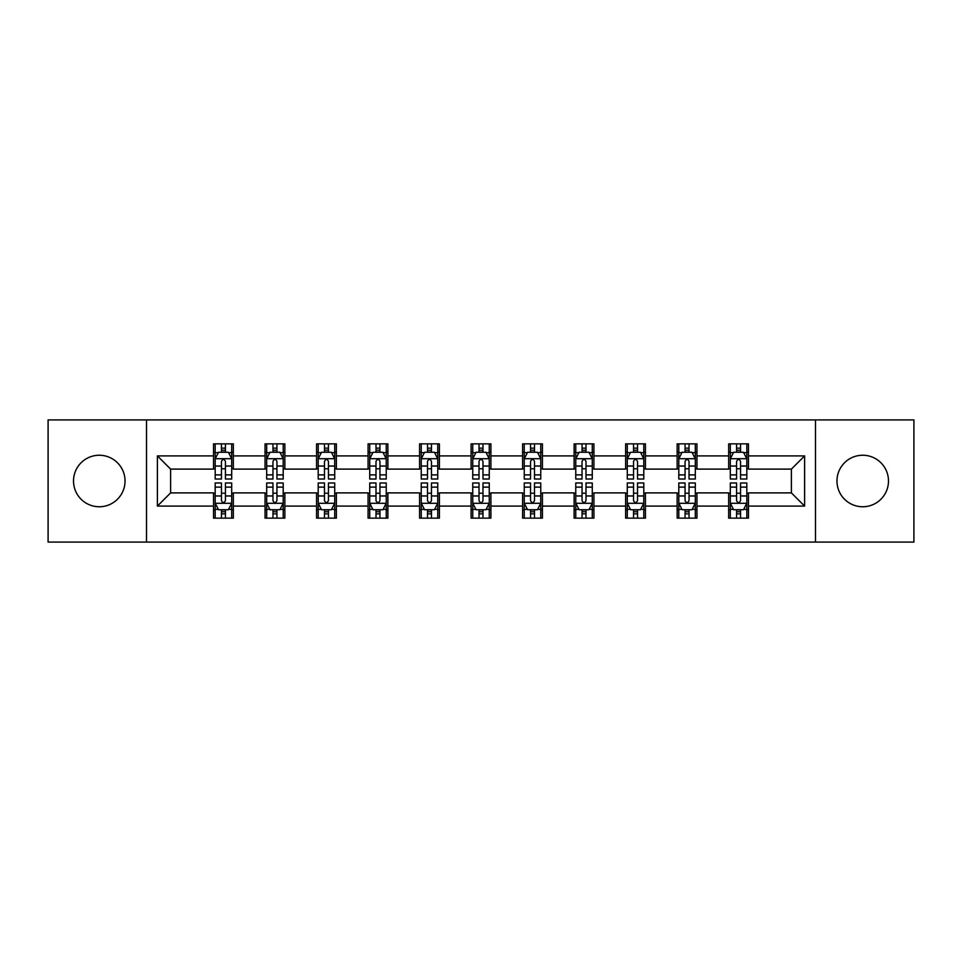 <?xml version="1.0" encoding="UTF-8"?>
<svg xmlns="http://www.w3.org/2000/svg" width="962" height="962" viewBox="0 0 962 962"><rect width="100%" height="100%" fill="white"/><g stroke="black" fill="none" stroke-linecap="round" stroke-linejoin="round"><path stroke-width="1.44" d="M862.722 455.242A25.758 25.758 0 0 0 836.964 481A25.758 25.758 0 0 0 862.722 506.758A25.758 25.758 0 0 0 888.479 481A25.758 25.758 0 0 0 862.722 455.242M99.278 455.242A25.758 25.758 0 0 0 73.521 481A25.758 25.758 0 0 0 99.278 506.758A25.758 25.758 0 0 0 125.036 481A25.758 25.758 0 0 0 99.278 455.242M815.499 542.087L913.9 542.087L913.9 419.913L815.499 419.913L815.499 542.087L146.501 542.087L146.501 419.913L48.1 419.913L48.1 542.087L146.501 542.087M815.499 419.913L146.501 419.913M748.472 455.904L748.472 443.855L728.655 443.855L728.655 455.904L696.957 455.904L696.957 443.855L677.14 443.855L677.14 455.904L645.442 455.904L645.442 443.855L625.625 443.855L625.625 455.904L593.927 455.904L593.927 443.855L574.122 443.855L574.122 455.904L542.424 455.904L542.424 443.855L522.606 443.855L522.606 455.904L490.909 455.904L490.909 443.855L471.091 443.855L471.091 455.904L439.393 455.904L439.393 443.855L419.576 443.855L419.576 455.904L387.878 455.904L387.878 443.855L368.073 443.855L368.073 455.904L336.375 455.904L336.375 443.855L316.558 443.855L316.558 455.904L284.86 455.904L284.86 443.855L265.043 443.855L265.043 455.904L233.345 455.904L233.345 443.855L213.528 443.855L213.528 455.904L157.395 455.904L157.395 506.096L170.611 492.893L213.528 492.893L213.528 518.145L233.345 518.145L233.345 492.893L265.043 492.893L265.043 518.145L284.86 518.145L284.86 492.893L316.558 492.893L316.558 518.145L336.375 518.145L336.375 492.893L368.073 492.893L368.073 518.145L387.878 518.145L387.878 492.893L419.576 492.893L419.576 518.145L439.393 518.145L439.393 492.893L471.091 492.893L471.091 518.145L490.909 518.145L490.909 492.893L522.606 492.893L522.606 518.145L542.424 518.145L542.424 492.893L574.122 492.893L574.122 518.145L593.927 518.145L593.927 492.893L625.625 492.893L625.625 518.145L645.442 518.145L645.442 492.893L677.14 492.893L677.14 518.145L696.957 518.145L696.957 492.893L728.655 492.893L728.655 518.145L748.472 518.145L748.472 492.893L791.389 492.893L791.389 469.107L748.472 469.107L748.472 455.904L804.605 455.904L804.605 506.096L748.472 506.096M728.655 506.096L696.957 506.096M677.14 506.096L645.442 506.096M625.625 506.096L593.927 506.096M574.122 506.096L542.424 506.096M522.606 506.096L490.909 506.096M471.091 506.096L439.393 506.096M419.576 506.096L387.878 506.096M368.073 506.096L336.375 506.096M316.558 506.096L284.86 506.096M265.043 506.096L233.345 506.096M213.528 506.096L157.395 506.096M728.655 455.904L728.655 469.107L696.957 469.107L696.957 455.904M677.14 455.904L677.14 469.107L645.442 469.107L645.442 455.904M625.625 455.904L625.625 469.107L593.927 469.107L593.927 455.904M574.122 455.904L574.122 469.107L542.424 469.107L542.424 455.904M522.606 455.904L522.606 469.107L490.909 469.107L490.909 455.904M471.091 455.904L471.091 469.107L439.393 469.107L439.393 455.904M419.576 455.904L419.576 469.107L387.878 469.107L387.878 455.904M368.073 455.904L368.073 469.107L336.375 469.107L336.375 455.904M316.558 455.904L316.558 469.107L284.86 469.107L284.86 455.904M265.043 455.904L265.043 469.107L233.345 469.107L233.345 455.904M213.528 455.904L213.528 469.107L170.611 469.107L157.395 455.904M170.611 469.107L170.611 492.893M804.605 506.096L791.389 492.893M791.389 469.107L804.605 455.904M213.528 452.104L215.187 452.104M221.452 452.104L225.421 452.104M231.698 452.104L233.345 452.104M213.528 468.783L215.187 468.783M221.452 468.783L225.421 468.783M231.698 468.783L233.345 468.783M213.528 493.217L215.187 493.217M221.452 493.217L225.421 493.217M231.698 493.217L233.345 493.217M213.528 509.896L215.187 509.896M221.452 509.896L225.421 509.896M231.698 509.896L233.345 509.896M265.043 493.217L266.69 493.217M272.967 493.217L276.936 493.217M283.201 493.217L284.86 493.217M265.043 509.896L266.69 509.896M272.967 509.896L276.936 509.896M283.201 509.896L284.86 509.896M265.043 452.104L266.69 452.104M272.967 452.104L276.936 452.104M283.201 452.104L284.86 452.104M265.043 468.783L266.69 468.783M272.967 468.783L276.936 468.783M283.201 468.783L284.86 468.783M316.558 493.217L318.206 493.217M324.483 493.217L328.451 493.217M334.716 493.217L336.375 493.217M316.558 509.896L318.206 509.896M324.483 509.896L328.451 509.896M334.716 509.896L336.375 509.896M316.558 452.104L318.206 452.104M324.483 452.104L328.451 452.104M334.716 452.104L336.375 452.104M316.558 468.783L318.206 468.783M324.483 468.783L328.451 468.783M334.716 468.783L336.375 468.783M368.073 493.217L369.721 493.217M375.998 493.217L379.954 493.217M386.231 493.217L387.878 493.217M368.073 509.896L369.721 509.896M375.998 509.896L379.954 509.896M386.231 509.896L387.878 509.896M368.073 452.104L369.721 452.104M375.998 452.104L379.954 452.104M386.231 452.104L387.878 452.104M368.073 468.783L369.721 468.783M375.998 468.783L379.954 468.783M386.231 468.783L387.878 468.783M419.576 493.217L421.236 493.217M427.501 493.217L431.469 493.217M437.746 493.217L439.393 493.217M419.576 509.896L421.236 509.896M427.501 509.896L431.469 509.896M437.746 509.896L439.393 509.896M419.576 452.104L421.236 452.104M427.501 452.104L431.469 452.104M437.746 452.104L439.393 452.104M419.576 468.783L421.236 468.783M427.501 468.783L431.469 468.783M437.746 468.783L439.393 468.783M471.091 493.217L472.751 493.217M479.016 493.217L482.984 493.217M489.249 493.217L490.909 493.217M471.091 509.896L472.751 509.896M479.016 509.896L482.984 509.896M489.249 509.896L490.909 509.896M471.091 452.104L472.751 452.104M479.016 452.104L482.984 452.104M489.249 452.104L490.909 452.104M471.091 468.783L472.751 468.783M479.016 468.783L482.984 468.783M489.249 468.783L490.909 468.783M522.606 493.217L524.254 493.217M530.531 493.217L534.499 493.217M540.764 493.217L542.424 493.217M522.606 509.896L524.254 509.896M530.531 509.896L534.499 509.896M540.764 509.896L542.424 509.896M522.606 452.104L524.254 452.104M530.531 452.104L534.499 452.104M540.764 452.104L542.424 452.104M522.606 468.783L524.254 468.783M530.531 468.783L534.499 468.783M540.764 468.783L542.424 468.783M574.122 493.217L575.769 493.217M582.046 493.217L586.002 493.217M592.279 493.217L593.927 493.217M574.122 509.896L575.769 509.896M582.046 509.896L586.002 509.896M592.279 509.896L593.927 509.896M574.122 452.104L575.769 452.104M582.046 452.104L586.002 452.104M592.279 452.104L593.927 452.104M574.122 468.783L575.769 468.783M582.046 468.783L586.002 468.783M592.279 468.783L593.927 468.783M625.625 493.217L627.284 493.217M633.549 493.217L637.517 493.217M643.794 493.217L645.442 493.217M625.625 509.896L627.284 509.896M633.549 509.896L637.517 509.896M643.794 509.896L645.442 509.896M625.625 452.104L627.284 452.104M633.549 452.104L637.517 452.104M643.794 452.104L645.442 452.104M625.625 468.783L627.284 468.783M633.549 468.783L637.517 468.783M643.794 468.783L645.442 468.783M677.14 493.217L678.799 493.217M685.064 493.217L689.032 493.217M695.31 493.217L696.957 493.217M677.14 509.896L678.799 509.896M685.064 509.896L689.032 509.896M695.31 509.896L696.957 509.896M677.14 452.104L678.799 452.104M685.064 452.104L689.032 452.104M695.31 452.104L696.957 452.104M677.14 468.783L678.799 468.783M685.064 468.783L689.032 468.783M695.31 468.783L696.957 468.783M728.655 493.217L730.302 493.217M736.579 493.217L740.548 493.217M746.813 493.217L748.472 493.217M728.655 509.896L730.302 509.896M736.579 509.896L740.548 509.896M746.813 509.896L748.472 509.896M728.655 452.104L730.302 452.104M736.579 452.104L740.548 452.104M746.813 452.104L748.472 452.104M728.655 468.783L730.302 468.783M736.579 468.783L740.548 468.783M746.813 468.783L748.472 468.783M225.421 448.148L221.452 448.148M231.698 474.879L225.421 474.879L225.421 479.016L231.698 479.016L231.698 458.874L228.391 452.272L218.482 452.272L215.187 458.874L215.187 479.016L221.452 479.016L221.452 474.879L215.187 474.879M215.187 458.874L215.187 443.855M231.698 458.874L231.698 443.855M221.452 452.272L221.452 443.855M225.421 443.855L225.421 452.272M225.421 474.879L225.421 461.351C224.098 458.814 222.775 458.814 221.452 461.351L221.452 474.879M221.452 513.852L225.421 513.852M215.187 487.121L221.452 487.121L221.452 482.984L215.187 482.984L215.187 503.126L218.482 509.728L228.391 509.728L231.698 503.126L231.698 482.984L225.421 482.984L225.421 487.121L231.698 487.121M231.698 503.126L231.698 518.145M215.187 503.126L215.187 518.145M225.421 509.728L225.421 518.145M221.452 518.145L221.452 509.728M221.452 487.121L221.452 500.649C222.775 503.186 224.098 503.186 225.421 500.649L225.421 487.121M276.936 448.148L272.967 448.148M283.201 474.879L276.936 474.879L276.936 479.016L283.201 479.016L283.201 458.874L279.906 452.272L269.997 452.272L266.69 458.874L266.69 479.016L272.967 479.016L272.967 474.879L266.69 474.879M266.69 458.874L266.69 443.855M283.201 458.874L283.201 443.855M272.967 452.272L272.967 443.855M276.936 443.855L276.936 452.272M276.936 474.879L276.936 461.351C275.613 458.814 274.29 458.814 272.967 461.351L272.967 474.879M328.451 448.148L324.483 448.148M334.716 474.879L328.451 474.879L328.451 479.016L334.716 479.016L334.716 458.874L331.421 452.272L321.512 452.272L318.206 458.874L318.206 479.016L324.483 479.016L324.483 474.879L318.206 474.879M318.206 458.874L318.206 443.855M334.716 458.874L334.716 443.855M324.483 452.272L324.483 443.855M328.451 443.855L328.451 452.272M328.451 474.879L328.451 461.351C327.128 458.814 325.805 458.814 324.483 461.351L324.483 474.879M272.967 513.852L276.936 513.852M266.69 487.121L272.967 487.121L272.967 482.984L266.69 482.984L266.69 503.126L269.997 509.728L279.906 509.728L283.201 503.126L283.201 482.984L276.936 482.984L276.936 487.121L283.201 487.121M283.201 503.126L283.201 518.145M266.69 503.126L266.69 518.145M276.936 509.728L276.936 518.145M272.967 518.145L272.967 509.728M272.967 487.121L272.967 500.649C274.29 503.186 275.613 503.186 276.936 500.649L276.936 487.121M324.483 513.852L328.451 513.852M318.206 487.121L324.483 487.121L324.483 482.984L318.206 482.984L318.206 503.126L321.512 509.728L331.421 509.728L334.716 503.126L334.716 482.984L328.451 482.984L328.451 487.121L334.716 487.121M334.716 503.126L334.716 518.145M318.206 503.126L318.206 518.145M328.451 509.728L328.451 518.145M324.483 518.145L324.483 509.728M324.483 487.121L324.483 500.649C325.805 503.186 327.128 503.186 328.451 500.649L328.451 487.121M379.954 448.148L375.998 448.148M386.231 474.879L379.954 474.879L379.954 479.016L386.231 479.016L386.231 458.874L382.924 452.272L373.028 452.272L369.721 458.874L369.721 479.016L375.998 479.016L375.998 474.879L369.721 474.879M369.721 458.874L369.721 443.855M386.231 458.874L386.231 443.855M375.998 452.272L375.998 443.855M379.954 443.855L379.954 452.272M379.954 474.879L379.954 461.351C378.643 458.814 377.32 458.814 375.998 461.351L375.998 474.879M431.469 448.148L427.501 448.148M437.746 474.879L431.469 474.879L431.469 479.016L437.746 479.016L437.746 458.874L434.439 452.272L424.531 452.272L421.236 458.874L421.236 479.016L427.501 479.016L427.501 474.879L421.236 474.879M421.236 458.874L421.236 443.855M437.746 458.874L437.746 443.855M427.501 452.272L427.501 443.855M431.469 443.855L431.469 452.272M431.469 474.879L431.469 461.351C430.146 458.814 428.824 458.814 427.501 461.351L427.501 474.879M482.984 448.148L479.016 448.148M489.249 474.879L482.984 474.879L482.984 479.016L489.249 479.016L489.249 458.874L485.954 452.272L476.046 452.272L472.751 458.874L472.751 479.016L479.016 479.016L479.016 474.879L472.751 474.879M472.751 458.874L472.751 443.855M489.249 458.874L489.249 443.855M479.016 452.272L479.016 443.855M482.984 443.855L482.984 452.272M482.984 474.879L482.984 461.351C481.661 458.814 480.339 458.814 479.016 461.351L479.016 474.879M375.998 513.852L379.954 513.852M369.721 487.121L375.998 487.121L375.998 482.984L369.721 482.984L369.721 503.126L373.028 509.728L382.924 509.728L386.231 503.126L386.231 482.984L379.954 482.984L379.954 487.121L386.231 487.121M386.231 503.126L386.231 518.145M369.721 503.126L369.721 518.145M379.954 509.728L379.954 518.145M375.998 518.145L375.998 509.728M375.998 487.121L375.998 500.649C377.308 503.186 378.631 503.186 379.954 500.649L379.954 487.121M427.501 513.852L431.469 513.852M421.236 487.121L427.501 487.121L427.501 482.984L421.236 482.984L421.236 503.126L424.531 509.728L434.439 509.728L437.746 503.126L437.746 482.984L431.469 482.984L431.469 487.121L437.746 487.121M437.746 503.126L437.746 518.145M421.236 503.126L421.236 518.145M431.469 509.728L431.469 518.145M427.501 518.145L427.501 509.728M427.501 487.121L427.501 500.649C428.824 503.186 430.146 503.186 431.469 500.649L431.469 487.121M479.016 513.852L482.984 513.852M472.751 487.121L479.016 487.121L479.016 482.984L472.751 482.984L472.751 503.126L476.046 509.728L485.954 509.728L489.249 503.126L489.249 482.984L482.984 482.984L482.984 487.121L489.249 487.121M489.249 503.126L489.249 518.145M472.751 503.126L472.751 518.145M482.984 509.728L482.984 518.145M479.016 518.145L479.016 509.728M479.016 487.121L479.016 500.649C480.339 503.186 481.661 503.186 482.984 500.649L482.984 487.121M530.531 513.852L534.499 513.852M524.254 487.121L530.531 487.121L530.531 482.984L524.254 482.984L524.254 503.126L527.561 509.728L537.469 509.728L540.764 503.126L540.764 482.984L534.499 482.984L534.499 487.121L540.764 487.121M540.764 503.126L540.764 518.145M524.254 503.126L524.254 518.145M534.499 509.728L534.499 518.145M530.531 518.145L530.531 509.728M530.531 487.121L530.531 500.649C531.854 503.186 533.176 503.186 534.499 500.649L534.499 487.121M582.046 513.852L586.002 513.852M575.769 487.121L582.046 487.121L582.046 482.984L575.769 482.984L575.769 503.126L579.076 509.728L588.972 509.728L592.279 503.126L592.279 482.984L586.002 482.984L586.002 487.121L592.279 487.121M592.279 503.126L592.279 518.145M575.769 503.126L575.769 518.145M586.002 509.728L586.002 518.145M582.046 518.145L582.046 509.728M582.046 487.121L582.046 500.649C583.357 503.186 584.68 503.186 586.002 500.649L586.002 487.121M633.549 513.852L637.517 513.852M627.284 487.121L633.549 487.121L633.549 482.984L627.284 482.984L627.284 503.126L630.579 509.728L640.488 509.728L643.794 503.126L643.794 482.984L637.517 482.984L637.517 487.121L643.794 487.121M643.794 503.126L643.794 518.145M627.284 503.126L627.284 518.145M637.517 509.728L637.517 518.145M633.549 518.145L633.549 509.728M633.549 487.121L633.549 500.649C634.872 503.186 636.195 503.186 637.517 500.649L637.517 487.121M534.499 448.148L530.531 448.148M540.764 474.879L534.499 474.879L534.499 479.016L540.764 479.016L540.764 458.874L537.469 452.272L527.561 452.272L524.254 458.874L524.254 479.016L530.531 479.016L530.531 474.879L524.254 474.879M524.254 458.874L524.254 443.855M540.764 458.874L540.764 443.855M530.531 452.272L530.531 443.855M534.499 443.855L534.499 452.272M534.499 474.879L534.499 461.351C533.176 458.814 531.854 458.814 530.531 461.351L530.531 474.879M586.002 448.148L582.046 448.148M592.279 474.879L586.002 474.879L586.002 479.016L592.279 479.016L592.279 458.874L588.972 452.272L579.076 452.272L575.769 458.874L575.769 479.016L582.046 479.016L582.046 474.879L575.769 474.879M575.769 458.874L575.769 443.855M592.279 458.874L592.279 443.855M582.046 452.272L582.046 443.855M586.002 443.855L586.002 452.272M586.002 474.879L586.002 461.351C584.692 458.814 583.369 458.814 582.046 461.351L582.046 474.879M637.517 448.148L633.549 448.148M643.794 474.879L637.517 474.879L637.517 479.016L643.794 479.016L643.794 458.874L640.488 452.272L630.579 452.272L627.284 458.874L627.284 479.016L633.549 479.016L633.549 474.879L627.284 474.879M627.284 458.874L627.284 443.855M643.794 458.874L643.794 443.855M633.549 452.272L633.549 443.855M637.517 443.855L637.517 452.272M637.517 474.879L637.517 461.351C636.195 458.814 634.872 458.814 633.549 461.351L633.549 474.879M689.032 448.148L685.064 448.148M695.31 474.879L689.032 474.879L689.032 479.016L695.31 479.016L695.31 458.874L692.003 452.272L682.094 452.272L678.799 458.874L678.799 479.016L685.064 479.016L685.064 474.879L678.799 474.879M678.799 458.874L678.799 443.855M695.31 458.874L695.31 443.855M685.064 452.272L685.064 443.855M689.032 443.855L689.032 452.272M689.032 474.879L689.032 461.351C687.71 458.814 686.387 458.814 685.064 461.351L685.064 474.879M685.064 513.852L689.032 513.852M678.799 487.121L685.064 487.121L685.064 482.984L678.799 482.984L678.799 503.126L682.094 509.728L692.003 509.728L695.31 503.126L695.31 482.984L689.032 482.984L689.032 487.121L695.31 487.121M695.31 503.126L695.31 518.145M678.799 503.126L678.799 518.145M689.032 509.728L689.032 518.145M685.064 518.145L685.064 509.728M685.064 487.121L685.064 500.649C686.387 503.186 687.71 503.186 689.032 500.649L689.032 487.121M740.548 448.148L736.579 448.148M746.813 474.879L740.548 474.879L740.548 479.016L746.813 479.016L746.813 458.874L743.518 452.272L733.609 452.272L730.302 458.874L730.302 479.016L736.579 479.016L736.579 474.879L730.302 474.879M730.302 458.874L730.302 443.855M746.813 458.874L746.813 443.855M736.579 452.272L736.579 443.855M740.548 443.855L740.548 452.272M740.548 474.879L740.548 461.351C739.225 458.814 737.902 458.814 736.579 461.351L736.579 474.879M736.579 513.852L740.548 513.852M730.302 487.121L736.579 487.121L736.579 482.984L730.302 482.984L730.302 503.126L733.609 509.728L743.518 509.728L746.813 503.126L746.813 482.984L740.548 482.984L740.548 487.121L746.813 487.121M746.813 503.126L746.813 518.145M730.302 503.126L730.302 518.145M740.548 509.728L740.548 518.145M736.579 518.145L736.579 509.728M736.579 487.121L736.579 500.649C737.902 503.186 739.225 503.186 740.548 500.649L740.548 487.121M231.614 458.706L215.272 458.706M215.187 452.669L218.29 452.669M228.595 452.669L231.698 452.669M221.452 466.029L215.187 466.029M231.698 466.029L225.421 466.029M225.421 450.24L221.452 450.24M215.272 503.294L231.614 503.294M231.698 509.331L228.595 509.331M218.29 509.331L215.187 509.331M225.421 495.971L231.698 495.971M215.187 495.971L221.452 495.971M221.452 511.76L225.421 511.76M283.129 458.706L266.775 458.706M266.69 452.669L269.805 452.669M280.098 452.669L283.201 452.669M272.967 466.029L266.69 466.029M283.201 466.029L276.936 466.029M276.936 450.24L272.967 450.24M334.632 458.706L318.29 458.706M318.206 452.669L321.308 452.669M331.613 452.669L334.716 452.669M324.483 466.029L318.206 466.029M334.716 466.029L328.451 466.029M328.451 450.24L324.483 450.24M266.775 503.294L283.129 503.294M283.201 509.331L280.098 509.331M269.805 509.331L266.69 509.331M276.936 495.971L283.201 495.971M266.69 495.971L272.967 495.971M272.967 511.76L276.936 511.76M318.29 503.294L334.632 503.294M334.716 509.331L331.613 509.331M321.308 509.331L318.206 509.331M328.451 495.971L334.716 495.971M318.206 495.971L324.483 495.971M324.483 511.76L328.451 511.76M386.147 458.706L369.805 458.706M369.721 452.669L372.823 452.669M383.129 452.669L386.231 452.669M375.998 466.029L369.721 466.029M386.231 466.029L379.954 466.029M379.954 450.24L375.998 450.24M437.662 458.706L421.32 458.706M421.236 452.669L424.338 452.669M434.644 452.669L437.746 452.669M427.501 466.029L421.236 466.029M437.746 466.029L431.469 466.029M431.469 450.24L427.501 450.24M489.177 458.706L472.823 458.706M472.751 452.669L475.853 452.669M486.147 452.669L489.249 452.669M479.016 466.029L472.751 466.029M489.249 466.029L482.984 466.029M482.984 450.24L479.016 450.24M369.805 503.294L386.147 503.294M386.231 509.331L383.129 509.331M372.823 509.331L369.721 509.331M379.954 495.971L386.231 495.971M369.721 495.971L375.998 495.971M375.998 511.76L379.954 511.76M421.32 503.294L437.662 503.294M437.746 509.331L434.644 509.331M424.338 509.331L421.236 509.331M431.469 495.971L437.746 495.971M421.236 495.971L427.501 495.971M427.501 511.76L431.469 511.76M472.823 503.294L489.177 503.294M489.249 509.331L486.147 509.331M475.853 509.331L472.751 509.331M482.984 495.971L489.249 495.971M472.751 495.971L479.016 495.971M479.016 511.76L482.984 511.76M524.338 503.294L540.68 503.294M540.764 509.331L537.662 509.331M527.356 509.331L524.254 509.331M534.499 495.971L540.764 495.971M524.254 495.971L530.531 495.971M530.531 511.76L534.499 511.76M575.853 503.294L592.195 503.294M592.279 509.331L589.177 509.331M578.871 509.331L575.769 509.331M586.002 495.971L592.279 495.971M575.769 495.971L582.046 495.971M582.046 511.76L586.002 511.76M627.368 503.294L643.71 503.294M643.794 509.331L640.692 509.331M630.387 509.331L627.284 509.331M637.517 495.971L643.794 495.971M627.284 495.971L633.549 495.971M633.549 511.76L637.517 511.76M540.68 458.706L524.338 458.706M524.254 452.669L527.356 452.669M537.662 452.669L540.764 452.669M530.531 466.029L524.254 466.029M540.764 466.029L534.499 466.029M534.499 450.24L530.531 450.24M592.195 458.706L575.853 458.706M575.769 452.669L578.871 452.669M589.177 452.669L592.279 452.669M582.046 466.029L575.769 466.029M592.279 466.029L586.002 466.029M586.002 450.24L582.046 450.24M643.71 458.706L627.368 458.706M627.284 452.669L630.387 452.669M640.692 452.669L643.794 452.669M633.549 466.029L627.284 466.029M643.794 466.029L637.517 466.029M637.517 450.24L633.549 450.24M695.225 458.706L678.871 458.706M678.799 452.669L681.902 452.669M692.195 452.669L695.31 452.669M685.064 466.029L678.799 466.029M695.31 466.029L689.032 466.029M689.032 450.24L685.064 450.24M678.871 503.294L695.225 503.294M695.31 509.331L692.195 509.331M681.902 509.331L678.799 509.331M689.032 495.971L695.31 495.971M678.799 495.971L685.064 495.971M685.064 511.76L689.032 511.76M746.728 458.706L730.386 458.706M730.302 452.669L733.405 452.669M743.71 452.669L746.813 452.669M736.579 466.029L730.302 466.029M746.813 466.029L740.548 466.029M740.548 450.24L736.579 450.24M730.386 503.294L746.728 503.294M746.813 509.331L743.71 509.331M733.405 509.331L730.302 509.331M740.548 495.971L746.813 495.971M730.302 495.971L736.579 495.971M736.579 511.76L740.548 511.76"/></g></svg>
